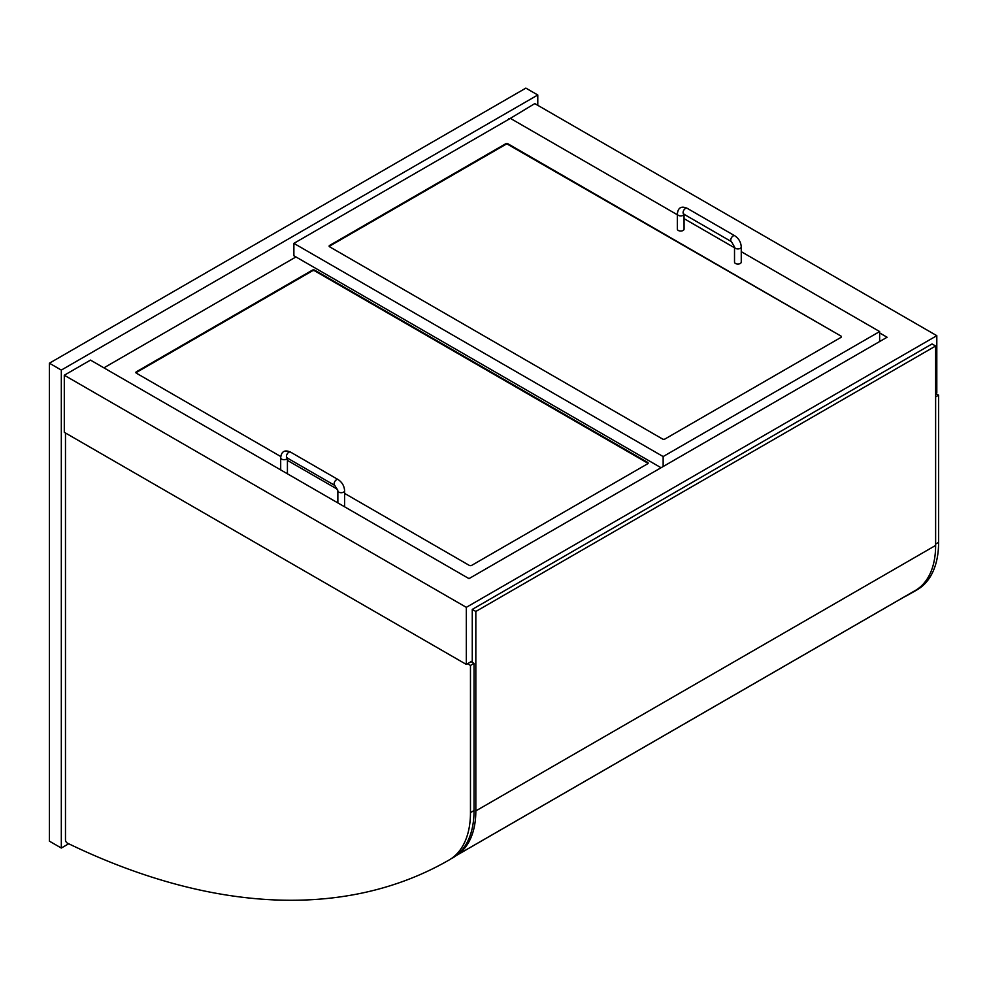<?xml version="1.0" encoding="UTF-8"?>
<svg xmlns="http://www.w3.org/2000/svg" width="988" height="988" viewBox="0 0 988 988"><rect width="100%" height="100%" fill="white"/><g stroke="black" fill="none" stroke-linecap="round" stroke-linejoin="round"><path stroke-width="1.48" d="M537.781 105.308L537.781 94.996L61.318 370.08L61.318 848.037L68.715 843.764M61.318 848.037L49.4 841.159L49.4 363.201L525.863 88.117L537.781 94.996M61.318 370.08L49.4 363.201M879.641 332.944L887.088 337.241L468.991 578.622L90.501 360.101L64.294 375.23L64.294 432.312L466.311 664.418L472.264 660.972M509.191 119.066L534.792 103.592L936.809 335.685L466.311 607.336L466.311 664.418M935.624 396.892L938.6 395.175L935.624 393.459L936.809 392.767L936.809 335.685M508.598 118.721L508.598 119.4M64.294 375.23L466.311 607.336M938.6 395.175L938.6 542.35A103.604 59.811 60 0 1 917.148 589.774A103.604 59.811 60 0 1 917.123 589.787L913.591 591.824A103.604 59.811 -120 0 0 918.544 588.354M903.02 597.629A860.807 496.989 -120 0 0 913.542 591.849A103.604 59.811 -120 0 0 913.567 591.837L917.148 589.774M467.497 663.726L470.473 665.443L470.473 812.618A103.604 59.811 60 0 1 449.021 860.042A103.604 59.811 60 0 1 448.997 860.054A860.807 496.989 60 0 1 67.406 843.135A2.532 1.457 60 0 1 65.48 839.961L65.48 433.003M470.473 665.443L474.042 663.38L471.066 661.664M452.59 857.979L452.566 857.992A103.604 59.811 -120 0 0 452.59 857.979A103.604 59.811 -120 0 0 474.042 810.555L474.042 663.38M456.444 855.398A98.541 56.896 -120 0 0 475.833 810.901L475.833 611.461L472.264 609.398L472.264 662.355M472.264 609.398L932.055 343.948L935.624 346.01L935.624 545.438A98.541 56.896 60 0 1 915.641 590.305A855.756 494.074 60 0 1 911.949 592.479L456.135 855.633M935.624 346.01L475.833 611.461M840.924 336.031A1.68 0.976 180 0 1 841.418 336.723A1.68 0.976 180 0 1 840.924 337.414L664.936 439.018A1.68 0.976 180 0 1 662.553 439.018L329.622 246.802A1.68 0.976 180 0 1 329.127 246.111A1.68 0.976 180 0 1 329.622 245.432L505.609 143.816A1.68 0.976 180 0 1 507.993 143.816L840.924 336.031L507.993 144.507A1.68 0.976 0 0 0 505.609 144.507L329.622 246.111A1.68 0.976 0 0 0 329.239 246.457M677.348 214.767L510.376 118.375L293.881 243.369L663.146 456.555L879.641 331.56L741.259 251.668M734.516 247.778L684.079 218.657M879.641 331.56L879.641 341.539M293.881 243.369L293.881 255.744L661.058 467.732M663.146 456.555L663.146 466.521M280.765 456.542L136.356 373.168A1.68 0.976 180 0 1 135.862 372.488A1.68 0.976 180 0 1 136.356 371.797L312.344 270.181A1.68 0.976 180 0 1 314.727 270.181L647.659 462.396A1.68 0.976 180 0 1 648.153 463.088A1.68 0.976 180 0 1 647.659 463.78L471.671 565.383A1.68 0.976 180 0 1 469.288 565.383L344.602 493.407M337.624 489.381L287.422 460.396M295.968 256.942L103.901 367.845M648.042 463.434A1.68 0.976 0 0 0 647.659 463.088L314.727 270.873A1.68 0.976 0 0 0 312.344 270.873L136.356 372.488A1.68 0.976 0 0 0 135.974 372.822M677.348 213.964A3.372 1.951 180 0 0 678.336 215.335A3.372 1.951 180 0 0 683.091 215.335A3.372 1.951 180 0 0 684.042 214.273L684.079 229.093A3.372 1.951 180 0 1 682.004 230.896A3.372 1.951 180 0 1 678.336 230.476A3.372 1.951 180 0 1 677.348 229.093L677.348 213.964C678.04 207.641 681.312 205.751 687.166 208.295A3.372 1.951 -60 0 0 684.573 209.197A3.372 1.951 -60 0 0 683.091 212.593A3.372 1.951 -60 0 0 683.795 214.137L683.795 213.803M734.516 246.975L734.516 262.104A3.372 1.951 0 0 0 735.504 263.475A3.372 1.951 0 0 0 739.185 263.907A3.372 1.951 0 0 0 741.259 262.104L741.259 246.975A3.372 1.951 0 0 1 739.185 248.766A3.372 1.951 0 0 1 735.504 248.346A3.372 1.951 0 0 1 734.516 246.975L731.441 241.64A3.372 1.951 -60 0 1 730.737 240.096A3.372 1.951 -60 0 1 732.219 236.712A3.372 1.951 -60 0 1 734.813 235.799L687.166 208.295M287.422 458.086L287.422 472.894A3.372 1.951 180 0 1 287.162 473.647M344.33 506.659A3.372 1.951 0 0 0 344.602 505.893L344.602 490.764A3.372 1.951 0 0 1 342.527 492.567A3.372 1.951 0 0 1 338.847 492.148A3.372 1.951 0 0 1 337.859 490.764L334.784 485.429A3.372 1.951 -60 0 1 334.092 483.885A3.372 1.951 -60 0 1 335.562 480.501A3.372 1.951 -60 0 1 338.155 479.6L290.509 452.084A3.372 1.951 -60 0 0 287.916 452.998A3.372 1.951 -60 0 0 286.446 456.382A3.372 1.951 -60 0 0 287.138 457.926L287.138 457.592M938.6 542.35L935.624 544.067M470.473 812.618L474.042 810.555M935.624 545.438L475.833 810.901M915.641 590.305L456.333 855.485M329.622 245.432L329.622 246.111M505.609 143.816L505.609 144.507M507.993 143.816L507.993 144.507M647.659 462.396L647.659 463.088M136.356 371.797L136.356 372.488M312.344 270.181L312.344 270.873M314.727 270.181L314.727 270.873M287.385 458.062A3.372 1.951 180 0 1 286.446 459.136A3.372 1.951 180 0 1 281.679 459.136A3.372 1.951 180 0 1 280.691 457.753L280.691 469.905M731.441 241.64L683.795 214.137M734.813 235.799C738.789 238.466 740.938 242.196 741.259 246.975M280.691 457.753C281.382 451.43 284.655 449.54 290.509 452.084M334.784 485.429L287.138 457.926M338.155 479.6C342.132 482.268 344.293 485.985 344.602 490.764M337.859 502.917L337.859 490.764"/></g></svg>
